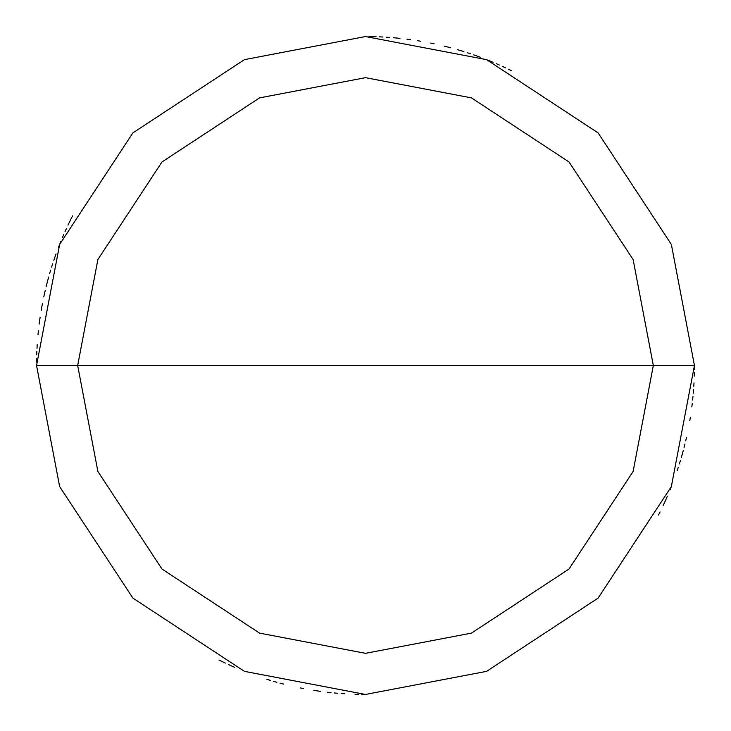 <?xml version="1.0" encoding="UTF-8"?>
<svg xmlns="http://www.w3.org/2000/svg" width="731" height="731" viewBox="0 0 731 731"><rect width="100%" height="100%" fill="white"/><g stroke="black" fill="none" stroke-linecap="round" stroke-linejoin="round"><path stroke-width="1.1" d="M653.331 365.5L633.119 471.449L569.029 569.029L471.449 633.119L365.5 653.331L259.551 633.119L161.971 569.029L97.881 471.449L77.669 365.5L653.331 365.5L633.119 259.551L569.029 161.971L471.449 97.881L365.5 77.669L259.551 97.881L161.971 161.971L97.881 259.551L77.669 365.5L36.55 365.5L59.65 244.419L132.896 132.896L244.419 59.65L365.5 36.55L486.581 59.65L598.104 132.896L671.35 244.419L694.45 365.5L671.35 244.419L598.104 132.896L486.581 59.65L365.5 36.55L244.419 59.65L132.896 132.896L59.65 244.419L36.55 365.5L59.65 486.581L132.896 598.104L244.419 671.35L365.5 694.45L486.581 671.35L598.104 598.104L671.35 486.581L694.45 365.5L77.669 365.5L97.881 259.551L161.971 161.971L259.551 97.881L365.5 77.669L471.449 97.881L569.029 161.971L633.119 259.551L653.331 365.5L694.45 365.5L671.35 486.581L598.104 598.104L486.581 671.35L365.5 694.45L244.419 671.35L132.896 598.104L59.65 486.581L36.55 365.5L77.669 365.5L97.881 471.449L161.971 569.029L259.551 633.119L365.5 653.331L471.449 633.119L569.029 569.029L633.119 471.449L653.331 365.5M663.108 505.633L664.561 502.508M665.978 499.374L667.366 496.221M670.035 489.871L671.323 486.672M679.373 463.957L680.387 460.667M682.306 454.052L683.22 450.725M684.088 447.399L684.929 444.055M685.733 440.711L686.51 437.348M692.641 399.985L692.979 396.558M693.29 393.132L693.555 389.696M693.792 386.26L693.993 382.825M505.733 67.937L502.608 66.484M493.151 62.327L489.971 61.011M480.349 57.246L477.115 56.068M470.609 53.792L467.347 52.714M460.768 50.649L457.469 49.671M447.509 46.939L444.165 46.099M434.095 43.778L430.723 43.083M420.572 41.192L417.173 40.634M410.356 39.62L406.939 39.172M396.677 38.03L393.241 37.72M382.934 37.016L379.499 36.852M376.054 36.724L372.609 36.623M72.543 215.892L70.989 218.962M69.472 222.06L67.983 225.166M63.725 234.578L62.373 237.739M59.759 244.117L58.507 247.325M54.953 257.029L53.829 260.282M50.677 270.123L49.699 273.421M46.967 283.39L46.117 286.726M44.545 293.433L43.805 296.795M42.435 303.548L41.804 306.929M40.123 317.126L39.638 320.534M38.387 330.787L38.039 334.213M36.852 351.392L36.724 354.837M511.801 70.87L508.712 69.363M499.337 65.004L496.185 63.624M489.834 60.956L486.636 59.668M476.977 56.013L473.725 54.862M463.92 51.618L460.631 50.603M450.689 47.771L447.363 46.903M399.948 38.359L396.522 38.012M389.66 37.436L386.224 37.208M382.788 37.007L379.343 36.842M372.463 36.623L369.018 36.568M70.925 219.099L69.408 222.187M66.475 228.419L65.05 231.563M56.049 253.922L54.898 257.166M50.64 270.269L49.662 273.568M47.798 280.201L46.93 283.527M44.509 293.579L43.778 296.941M41.777 307.075L41.183 310.474M39.62 320.681L39.163 324.098M38.368 330.942L38.03 334.369M37.208 344.666L37.007 348.102M36.623 358.428L36.568 361.872M218.998 660.029L222.087 661.546M231.462 665.904L234.614 667.284M266.87 679.318L270.159 680.333M280.092 683.165L283.418 684.042M300.203 687.908L303.584 688.565M313.754 690.356L317.163 690.877M327.406 692.239L330.823 692.613M341.112 693.545L344.548 693.783M361.754 694.432L365.198 694.45M60.938 241.203L59.65 244.392M52.65 263.836L51.609 267.117M48.675 277.022L47.762 280.348M45.249 290.362L44.481 293.725M42.38 303.84L41.749 307.221M40.086 317.418L39.593 320.827M38.359 331.088L38.012 334.515M37.199 344.813L37.007 348.248M36.623 358.574L36.568 362.019M222.224 661.61L225.331 663.09M228.456 664.543L231.599 665.959M267.007 679.355L270.296 680.369M273.604 681.356L276.912 682.297M280.238 683.211L283.564 684.079M317.309 690.905L320.717 691.389M327.552 692.257L330.979 692.632M334.405 692.979L337.832 693.28M355.019 694.286L358.464 694.377M658.494 515.044L660.047 511.965M664.497 502.645L665.914 499.511M669.98 490.008L671.268 486.809M677.189 470.645L678.277 467.374M681.319 457.505L682.27 454.198M685.705 440.857L686.473 437.494M689.799 420.608L690.356 417.209M691.828 406.975L692.239 403.558M693.271 393.278L693.545 389.842M694.276 376.09L694.368 372.646M694.432 369.201L694.45 365.765"/></g></svg>
